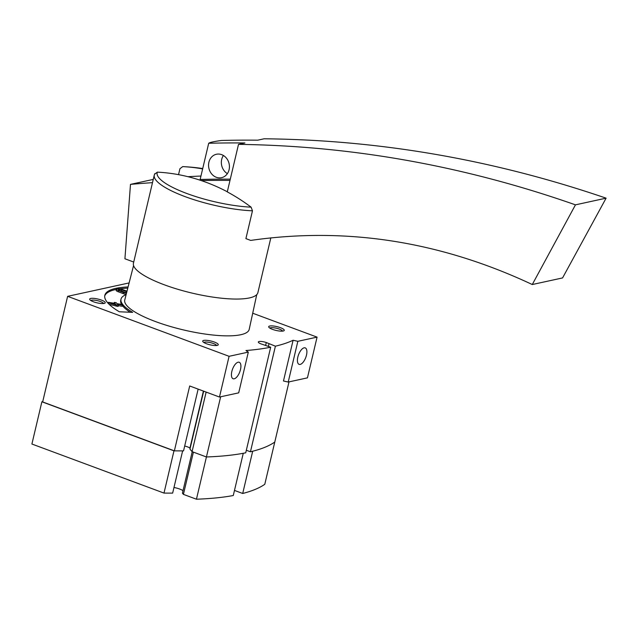 <?xml version="1.0" encoding="UTF-8"?>
<svg xmlns="http://www.w3.org/2000/svg" width="638" height="638" viewBox="0 0 638 638"><rect width="100%" height="100%" fill="white"/><g stroke="black" fill="none" stroke-linecap="round" stroke-linejoin="round"><path stroke-width="0.96" d="M234.489 490.423L242.703 493.477A274.922 67.046 13.3 0 0 264.778 484.306L274.771 442.07A274.922 67.046 13.3 0 1 252.688 451.233L242.703 493.477M196.44 499.211A274.922 67.046 13.3 0 0 233.277 495.527L243.261 453.291A274.922 67.046 13.3 0 1 206.425 456.967L196.44 499.211L183.417 494.37L182.42 493.182L192.229 451.696M183.026 490.638A9.594 2.337 13.3 0 0 173.983 487.472M163.99 493.086A255.742 62.364 13.3 0 0 172.651 493.11L182.635 450.867A255.742 62.364 13.3 0 1 173.975 450.843L163.99 493.086L31.9 444.024L41.885 401.781L173.975 450.843M42.738 401.597L41.885 401.781M203.666 391.166L189.964 449.112L192.07 451.64L206.425 456.967L193.402 452.135L183.417 494.37M231.841 371.444A8.788 3.868 -69.6 0 1 239.226 362.264A8.788 3.868 -69.6 0 1 239.792 371.85A8.788 3.868 -69.6 0 1 233.101 378.741A8.788 3.868 -69.6 0 1 231.841 371.444M297.834 357.057A8.788 3.868 -69.6 0 1 305.211 347.877A8.788 3.868 -69.6 0 1 305.777 357.463A8.788 3.868 -69.6 0 1 299.094 364.362A8.788 3.868 -69.6 0 1 297.834 357.057M246.332 450.261L250.439 451.784A274.922 67.046 13.3 0 0 274.771 442.07L288.998 381.875M129.115 282.929L67.62 296.335L229.09 356.307L248.318 352.112L245.965 350.533A274.922 67.046 13.3 0 0 270.687 347.216L260.671 343.762A5.758 1.404 13.3 0 1 258.334 341.992A5.758 1.404 13.3 0 1 266.301 342.534L275.401 346.187L250.439 451.784M268.981 343.802L268.375 346.354M275.401 346.187A274.922 67.046 13.3 0 0 293.097 340.261L283.471 380.99L288.216 382.05L307.444 377.856L317.07 337.127L252.712 313.218M67.62 296.335L42.658 401.932L174.365 450.851A255.742 62.364 13.3 0 0 183.545 450.859L198.139 389.116M229.09 356.307L219.464 397.035L189.693 385.982L174.365 450.851M203.41 391.078L189.925 448.147A5.758 1.404 13.3 0 0 184.685 446.034M206.146 392.091L192.07 451.64M220.652 396.78L206.425 456.967A274.922 67.046 13.3 0 0 245.726 452.813L270.687 347.216M219.464 397.035L238.692 392.849L248.318 352.112M293.097 340.261L297.842 341.314L317.07 337.127M297.842 341.314L288.216 382.05M128.086 286.94A84.391 20.583 13.3 0 0 104.831 295.314A84.391 20.583 13.3 0 0 119.346 311.775L132.664 312.357A67.772 16.524 13.3 0 1 121.013 299.142A67.772 16.524 13.3 0 1 126.117 294.644M206.56 343.77A7.991 1.946 -166.7 0 1 202.844 341.609A7.991 1.946 -166.7 0 1 210.931 341.019A7.991 1.946 -166.7 0 1 217.901 345.166A7.991 1.946 -166.7 0 1 206.56 343.77M93.531 301.79A7.991 1.946 -166.7 0 1 89.814 299.629A7.991 1.946 -166.7 0 1 97.909 299.039A7.991 1.946 -166.7 0 1 104.871 303.186A7.991 1.946 -166.7 0 1 93.531 301.79M272.546 329.383A7.991 1.946 -166.7 0 1 268.829 327.222A7.991 1.946 -166.7 0 1 276.924 326.632A7.991 1.946 -166.7 0 1 283.886 330.787A7.991 1.946 -166.7 0 1 272.546 329.383M256.747 294.636L249.203 329.368A63.936 15.591 -166.7 0 1 155.544 321.584A63.936 15.591 -166.7 0 1 124.761 299.956L133.565 265.512M269.85 328.115A6.611 1.611 -166.7 0 1 276.533 328.267A6.611 1.611 -166.7 0 1 282.586 331.122M90.835 300.514A6.611 1.611 -166.7 0 1 97.518 300.673A6.611 1.611 -166.7 0 1 103.571 303.529M203.857 342.494A6.611 1.611 -166.7 0 1 210.548 342.654A6.611 1.611 -166.7 0 1 216.593 345.509M121.013 299.142L120.726 300.346A67.772 16.524 13.3 0 0 121.579 304.39M122.313 305.49A67.772 16.524 13.3 0 0 130.248 312.253M127.783 288.145A84.391 20.583 13.3 0 0 119.713 288.831M116.355 289.397A84.391 20.583 13.3 0 0 104.728 295.928M126.994 291.207L122.751 289.628A4.314 1.053 13.3 0 0 116.427 289.102L116.14 290.306A4.314 1.053 13.3 0 0 118.221 291.757L123.062 293.56A4.314 1.053 13.3 0 0 126.188 294.365M118.261 305.65L122.129 306.248L122.416 305.044L121.914 304.446L117.033 303.688L116.212 302.707L114.314 302.412L115.135 303.393L108.356 302.348L108.851 302.946L116.451 304.98L118.357 305.267L117.536 304.286L122.416 305.044M109.114 304.302L118.07 306.479L118.357 305.267M114.122 303.241L114.314 302.412M108.133 303.297L108.356 302.348M108.643 303.832L108.851 302.946M116.172 306.184L116.451 304.98M112.982 303.584L115.957 304.382L112.982 303.584M116.427 289.102A4.314 1.053 13.3 0 0 118.508 290.553L123.349 292.356A4.314 1.053 13.3 0 0 126.499 293.161M126.858 291.741A2.305 0.558 13.3 0 0 126.603 291.646L121.762 289.843A2.305 0.558 13.3 0 0 118.389 289.564A2.305 0.558 13.3 0 0 119.497 290.338L124.338 292.14A2.305 0.558 13.3 0 0 126.627 292.643M124.857 292.308L121.475 291.048A2.305 0.558 13.3 0 0 120.957 290.88M270.839 237.838L257.888 292.627A63.936 15.591 -166.7 0 1 192.078 293.097A63.936 15.591 -166.7 0 1 133.446 263.215L154.284 175.067A63.936 15.591 -166.7 0 0 186.264 197.062A63.936 15.591 -166.7 0 0 252.473 210.811L245.901 238.612L250.702 240.414C346.45 226.665 440.316 241.371 532.275 284.532L575.46 204.846C464.711 166.024 352.399 145.863 238.508 144.371L227.28 191.894A206.194 176.989 78.4 0 1 251.101 207.159L252.473 210.811M133.725 262.043L124.92 258.773L130.487 184.374A1345.837 1163.178 77.7 0 1 152.49 182.651M153.256 179.406L130.487 184.374M202.637 168.895A206.186 178.201 77.7 0 0 182.691 166.614L179.932 168.719L178.536 174.653M575.46 204.846L606.1 198.163C493.637 159.715 379.642 139.929 264.116 138.789L257.712 140.185A1345.837 1163.178 77.7 0 0 221.49 140.472C214.049 141.484 209.79 142.418 208.698 143.263L200.141 179.469A1345.837 1163.178 -102.3 0 1 230.294 179.142M208.698 143.263A1345.837 1163.178 -102.3 0 1 244.92 142.976L238.508 144.371M154.579 174.254L157.331 172.14A206.186 178.201 -102.3 0 1 227.303 191.783M229.082 169.716A11.986 10.36 -102.3 0 0 216.441 154.252A11.986 10.36 -102.3 0 0 208.873 168.177A11.986 10.36 -102.3 0 0 221.546 177.683A11.986 10.36 -102.3 0 0 229.082 169.716M227.327 173.624A207.789 207.789 0 0 1 227.375 173.64A11.986 10.36 77.7 0 1 221.689 159.428A11.986 10.36 77.7 0 1 223.412 155.497M606.1 198.163L562.564 277.929L532.275 284.532M187.939 176.686A1345.837 1163.178 77.7 0 1 200.946 176.04M201.209 180.562A1345.837 1163.178 77.7 0 1 229.991 180.418M266.301 342.534L265.639 345.341M118.221 291.757L118.508 290.553M123.062 293.56L123.349 292.356M121.475 291.048L121.762 289.843M126.372 292.619L126.603 291.646M251.101 207.159A61.687 15.041 -166.7 0 1 186.559 193.394A61.687 15.041 -166.7 0 1 157.331 172.14M182.691 166.614A61.687 15.041 -166.7 0 1 184.685 166.709A207.789 207.789 0 0 1 202.724 168.528M154.795 173.632L154.284 175.067"/></g></svg>
